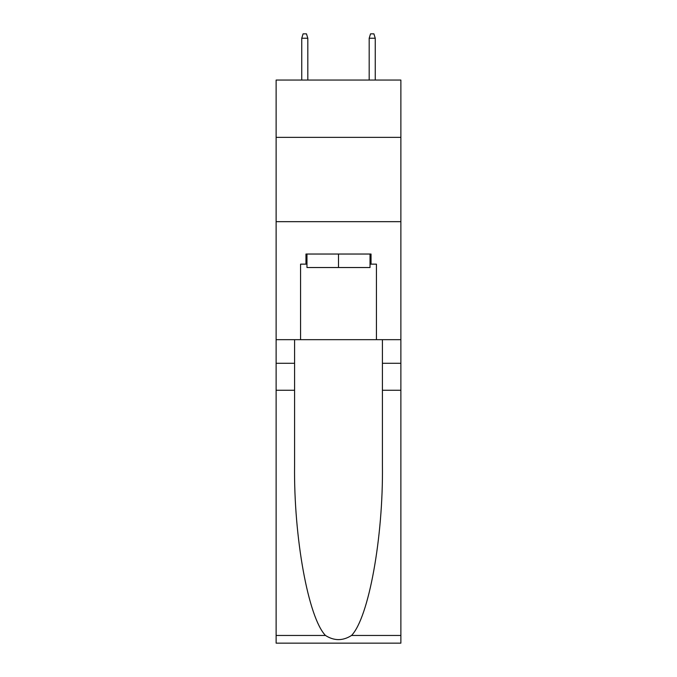 <?xml version="1.0" encoding="UTF-8"?>
<svg xmlns="http://www.w3.org/2000/svg" width="677" height="677" viewBox="0 0 677 677"><rect width="100%" height="100%" fill="white"/><g stroke="black" fill="none" stroke-linecap="round" stroke-linejoin="round"><path stroke-width="1.02" d="M400.877 137.363L400.877 80.047L276.123 80.047L276.123 137.363L400.877 137.363L400.877 339.676L376.437 339.676L376.437 264.148L371.038 264.148L371.038 254.036L305.962 254.036L305.962 264.148L306.969 264.148M276.123 390.257L294.58 390.257L294.58 465.446C293.683 537.301 308.263 617.585 325.459 635.458C334.142 641.001 342.841 641.001 351.541 635.458L400.877 635.458L400.877 643.15L276.123 643.15L276.123 137.363M370.031 254.036L370.031 267.525L306.969 267.525L306.969 254.036M338.5 254.036L338.5 267.525M351.541 635.458C368.737 617.585 383.317 537.301 382.42 465.446L382.42 339.676M382.42 390.257L400.877 390.257L400.877 339.676M294.58 339.676L294.58 390.257M400.877 635.458L400.877 390.257M276.123 339.676L300.563 339.676L300.563 264.148L305.962 264.148M276.123 221.667L400.877 221.667M300.563 339.676L376.437 339.676M370.031 264.148L371.038 264.148M307.815 80.047L307.815 38.234L301.747 38.234L301.747 80.047M301.747 38.234L303.093 33.85L306.469 33.85L307.815 38.234M369.185 38.234L370.531 33.85L373.907 33.85L375.253 38.234L369.185 38.234L369.185 80.047M375.253 38.234L375.253 80.047M382.42 363.287L400.877 363.287M294.58 363.287L276.123 363.287M276.123 635.458L325.459 635.458"/></g></svg>
